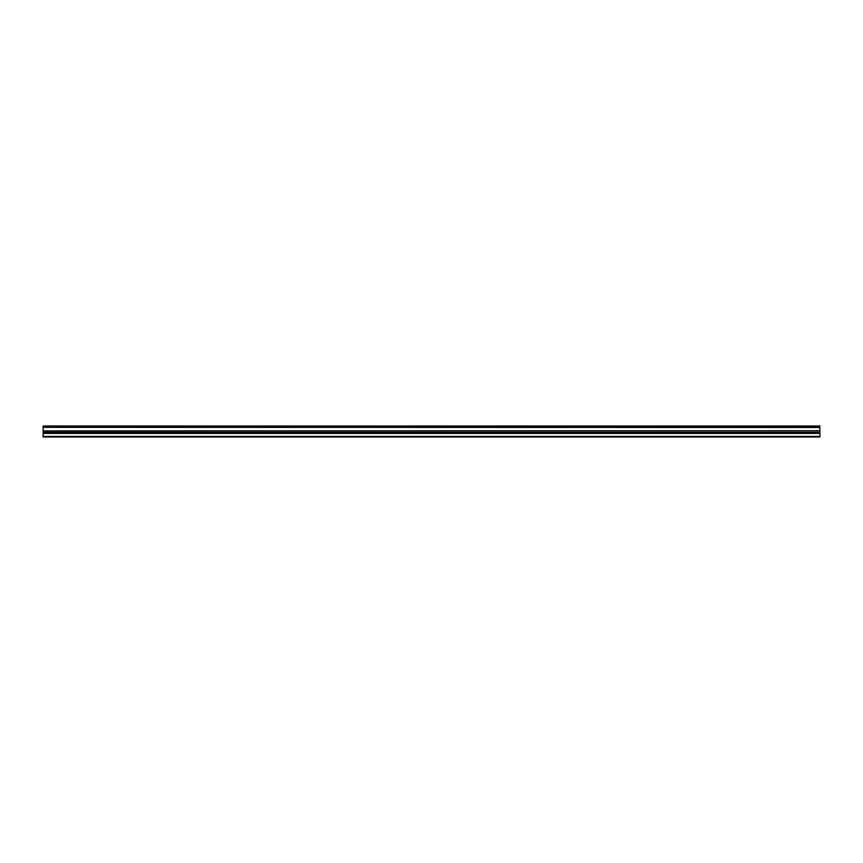 <?xml version="1.0" encoding="UTF-8"?>
<svg xmlns="http://www.w3.org/2000/svg" width="863" height="863" viewBox="0 0 863 863"><rect width="100%" height="100%" fill="white"/><g stroke="black" fill="none" stroke-linecap="round" stroke-linejoin="round"><path stroke-width="1.29" d="M43.15 427.347L43.15 425.998L819.85 425.998L819.85 427.347L43.15 427.347L819.85 427.498L819.85 430.745L43.15 430.896L819.85 430.745M43.15 427.498L43.15 430.745M43.15 430.896L43.15 437.002L819.85 437.002L819.85 430.896M43.15 436.43L819.85 436.43M43.15 433.409L819.85 433.409M819.85 426.344L43.15 426.344M43.15 432.255L819.85 432.255"/></g></svg>
